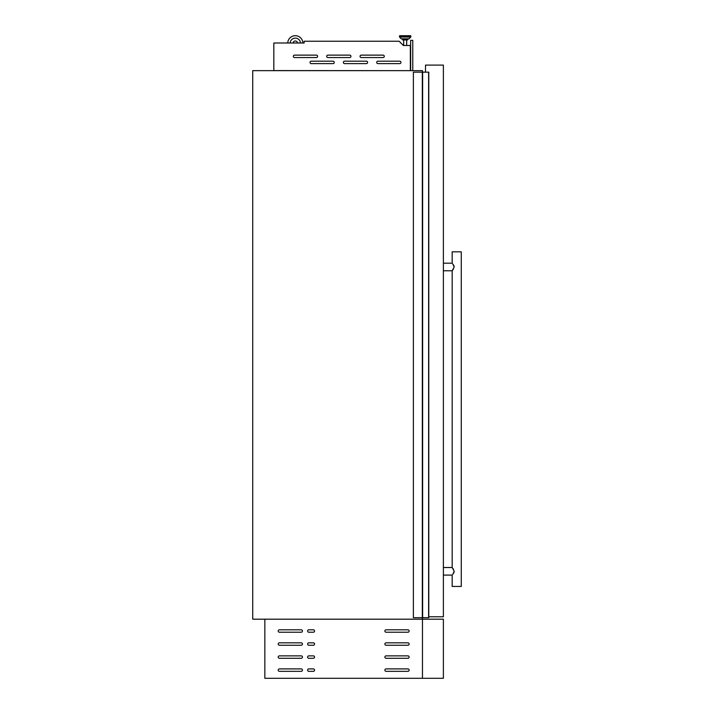 <?xml version="1.0" encoding="UTF-8"?>
<svg xmlns="http://www.w3.org/2000/svg" width="714" height="714" viewBox="0 0 714 714"><rect width="100%" height="100%" fill="white"/><g stroke="black" fill="none" stroke-linecap="round" stroke-linejoin="round"><path stroke-width="1.07" d="M428.784 72.168L428.784 617.681L413.379 617.681L413.379 72.168L428.784 72.168M422.626 72.168L422.626 617.681M428.623 72.168L428.623 617.681M343.363 62.404A1.214 1.214 0 0 0 344.576 63.617L366.398 63.617A1.214 1.214 0 0 0 367.612 62.404A1.214 1.214 0 0 0 366.398 61.19L344.576 61.19A1.214 1.214 0 0 0 343.363 62.404M376.706 62.404A1.214 1.214 0 0 0 377.911 63.617L399.742 63.617A1.214 1.214 0 0 0 400.956 62.404A1.214 1.214 0 0 0 399.742 61.19L377.911 61.19A1.214 1.214 0 0 0 376.706 62.404M293.347 56.344A1.214 1.214 0 0 0 294.561 57.557L316.382 57.557A1.214 1.214 0 0 0 317.596 56.344A1.214 1.214 0 0 0 316.382 55.13L294.561 55.13A1.214 1.214 0 0 0 293.347 56.344M326.691 56.344A1.214 1.214 0 0 0 327.904 57.557L349.726 57.557A1.214 1.214 0 0 0 350.94 56.344A1.214 1.214 0 0 0 349.726 55.13L327.904 55.13A1.214 1.214 0 0 0 326.691 56.344M360.034 56.344A1.214 1.214 0 0 0 361.239 57.557L383.07 57.557A1.214 1.214 0 0 0 384.284 56.344A1.214 1.214 0 0 0 383.07 55.13L361.239 55.13A1.214 1.214 0 0 0 360.034 56.344M310.019 62.404A1.214 1.214 0 0 0 311.233 63.617L333.054 63.617A1.214 1.214 0 0 0 334.268 62.404A1.214 1.214 0 0 0 333.054 61.19L311.233 61.19A1.214 1.214 0 0 0 310.019 62.404M402.642 38.949L408.703 38.949L401.625 38.949L402.642 38.949L402.642 39.93L407.685 39.93L407.685 38.949L408.703 38.949A0.455 0.455 0 0 0 409.033 38.815L410.746 37.048A0.455 0.455 0 0 0 410.871 36.726L410.871 36.155A0.455 0.455 0 0 0 410.416 35.7L399.911 35.7L410.416 35.7A0.455 0.455 0 0 1 410.871 36.155L399.456 36.155A0.455 0.455 0 0 1 399.911 35.7M401.625 38.949A0.455 0.455 0 0 1 401.295 38.815L399.581 37.048A0.455 0.455 0 0 1 399.456 36.726L399.456 36.155M406.659 45.491L406.659 39.93M403.678 45.491L403.678 39.93M293.061 43.001A2.276 2.276 0 0 1 297.577 43.001M302.888 43.001A7.577 7.577 0 0 0 295.319 35.7A7.577 7.577 0 0 0 287.742 43.001M300.46 43.001A5.159 5.159 0 0 0 295.319 38.119A5.159 5.159 0 0 0 290.17 43.001M422.474 72.168L422.474 70.65L252.729 70.65L252.729 619.19L422.474 619.19L422.474 617.681M410.345 70.588L410.345 45.491L403.41 45.491L399.162 41.251L304.137 41.251L304.137 43.001L273.828 43.001L273.828 70.588L410.345 70.65M408.703 38.949L407.685 38.949M422.474 678.3L443.385 678.3L443.385 619.19L264.849 619.19L264.849 678.3L422.474 678.3L422.474 619.19M410.648 70.65L410.648 40.341L412.772 40.341L412.772 70.65M454.095 266.197L453.444 264.867M452.73 263.868L454.211 266.974L452.176 270.767L452.176 567.514L443.385 567.514M453.078 568.656L453.435 569.174M452.73 574.413L454.211 571.298L452.176 567.514M443.385 575.091L452.176 575.091L452.176 586.453L461.271 586.453L461.271 251.819L452.176 251.819L452.176 263.189L443.385 263.189M428.784 616.771L443.385 616.771L443.385 65.099L425.499 65.099L425.499 72.168M454.095 572.084L453.444 573.404M452.435 270.445L453.435 269.098M302.441 631.015A1.214 1.214 0 0 0 301.237 629.802L279.406 629.802A1.214 1.214 0 0 0 278.192 631.015A1.214 1.214 0 0 0 279.406 632.229L301.237 632.229A1.214 1.214 0 0 0 302.441 631.015M302.441 644.046A1.214 1.214 0 0 0 301.237 642.832L279.406 642.832A1.214 1.214 0 0 0 278.192 644.046A1.214 1.214 0 0 0 279.406 645.26L301.237 645.26A1.214 1.214 0 0 0 302.441 644.046M302.441 657.085A1.214 1.214 0 0 0 301.237 655.871L279.406 655.871A1.214 1.214 0 0 0 278.192 657.085A1.214 1.214 0 0 0 279.406 658.29L301.237 658.29A1.214 1.214 0 0 0 302.441 657.085M302.441 670.116A1.214 1.214 0 0 0 301.237 668.902L279.406 668.902A1.214 1.214 0 0 0 278.192 670.116A1.214 1.214 0 0 0 279.406 671.33L301.237 671.33A1.214 1.214 0 0 0 302.441 670.116M314.571 631.015A1.214 1.214 0 0 0 313.357 629.802L308.814 629.802A1.214 1.214 0 0 0 307.6 631.015A1.214 1.214 0 0 0 308.814 632.229L313.357 632.229A1.214 1.214 0 0 0 314.571 631.015M314.571 644.046A1.214 1.214 0 0 0 313.357 642.832L308.814 642.832A1.214 1.214 0 0 0 307.6 644.046A1.214 1.214 0 0 0 308.814 645.26L313.357 645.26A1.214 1.214 0 0 0 314.571 644.046M314.571 657.085A1.214 1.214 0 0 0 313.357 655.871L308.814 655.871A1.214 1.214 0 0 0 307.6 657.085A1.214 1.214 0 0 0 308.814 658.29L313.357 658.29A1.214 1.214 0 0 0 314.571 657.085M314.571 670.116A1.214 1.214 0 0 0 313.357 668.902L308.814 668.902A1.214 1.214 0 0 0 307.6 670.116A1.214 1.214 0 0 0 308.814 671.33L313.357 671.33A1.214 1.214 0 0 0 314.571 670.116M409.131 631.015A1.214 1.214 0 0 0 407.917 629.802L386.096 629.802A1.214 1.214 0 0 0 384.882 631.015A1.214 1.214 0 0 0 386.096 632.229L407.917 632.229A1.214 1.214 0 0 0 409.131 631.015M409.131 644.046A1.214 1.214 0 0 0 407.917 642.832L386.096 642.832A1.214 1.214 0 0 0 384.882 644.046A1.214 1.214 0 0 0 386.096 645.26L407.917 645.26A1.214 1.214 0 0 0 409.131 644.046M409.131 657.085A1.214 1.214 0 0 0 407.917 655.871L386.096 655.871A1.214 1.214 0 0 0 384.882 657.085A1.214 1.214 0 0 0 386.096 658.29L407.917 658.29A1.214 1.214 0 0 0 409.131 657.085M409.131 670.116A1.214 1.214 0 0 0 407.917 668.902L386.096 668.902A1.214 1.214 0 0 0 384.882 670.116A1.214 1.214 0 0 0 386.096 671.33L407.917 671.33A1.214 1.214 0 0 0 409.131 670.116M428.686 72.168L428.686 617.681M428.721 72.168L428.721 617.681M422.322 72.168L422.322 617.681M401.295 38.815L409.033 38.815M399.581 37.048L410.746 37.048M399.456 36.726L410.871 36.726M452.176 270.767L443.385 270.767"/></g></svg>
